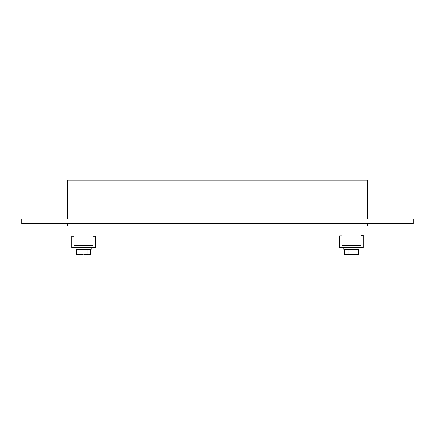 <?xml version="1.0" encoding="UTF-8"?>
<svg xmlns="http://www.w3.org/2000/svg" width="435" height="435" viewBox="0 0 435 435"><rect width="100%" height="100%" fill="white"/><g stroke="black" fill="none" stroke-linecap="round" stroke-linejoin="round"><path stroke-width="0.65" d="M365.982 223.633L365.982 225.923L367.504 225.923L367.504 223.633M365.982 225.923L361.023 225.923M341.964 225.923L69.018 225.923L69.018 223.633M67.496 223.633L67.496 225.923L69.018 225.923M69.018 219.061L69.018 180.177L67.496 180.177L67.496 219.061M69.018 180.177L365.982 180.177L365.982 219.061M367.504 219.061L367.504 180.177L365.982 180.177M21.75 219.061L413.25 219.061L413.25 223.633L21.75 223.633L21.75 219.061M363.312 235.433L361.023 235.433L361.023 245.443L341.964 245.443L341.964 235.879L339.675 235.879L339.675 247.727L363.312 247.727L363.312 235.433M73.977 236.292L71.688 236.292L71.688 247.727L95.325 247.727L95.325 236.292L93.036 236.292L93.036 245.443L73.977 245.443L73.977 236.292M359.12 247.727L359.12 249.255L343.873 249.255L343.873 247.727M91.127 247.727L91.127 249.255L75.88 249.255L75.88 247.727M354.96 254.344L358.424 254.344L357.472 254.823L345.521 254.823L344.563 254.344L344.563 249.712L348.027 249.712L348.027 254.344L354.96 254.344L354.96 249.712L348.027 249.712M344.563 254.344L348.027 254.344M358.424 254.344L358.424 249.712L354.96 249.712M357.119 249.255L357.119 249.712M87.027 249.712L76.462 249.712L76.462 254.279L78.208 254.823L79.986 254.279L83.477 254.823L87.027 254.279L88.8 254.823L90.551 254.279L90.551 249.712L87.027 249.712L87.027 254.279M79.986 249.712L79.986 254.279M88.8 254.823L90.551 254.279M76.462 254.279L78.208 254.823M83.536 254.823L88.773 254.823M78.24 254.823L83.477 254.823M89.126 249.255L89.126 249.712M73.977 225.923L73.977 245.443L93.036 245.443L93.036 225.923M341.964 223.633L341.964 245.443L361.023 245.443L361.023 223.633M345.874 249.255L345.874 249.712M77.881 249.255L77.881 249.712"/></g></svg>
